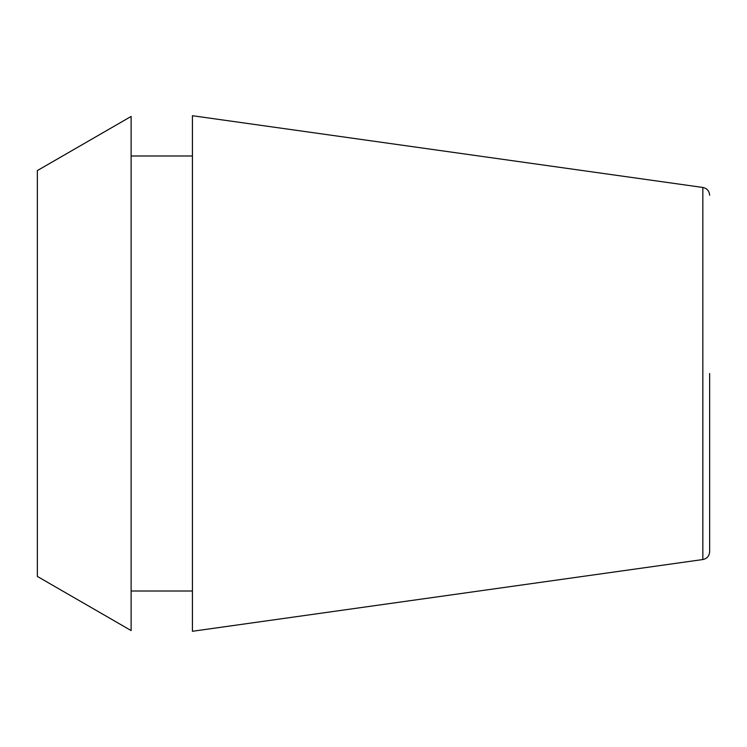 <?xml version="1.0" encoding="UTF-8"?>
<svg xmlns="http://www.w3.org/2000/svg" width="747" height="747" viewBox="0 0 747 747"><rect width="100%" height="100%" fill="white"/><g stroke="black" fill="none" stroke-linecap="round" stroke-linejoin="round"><path stroke-width="1.12" d="M709.65 373.5L709.65 551.716L709.65 373.5M702.843 559.54L702.843 187.46L192.418 115.72L192.418 631.28L702.843 559.54C707.017 558.663 709.286 556.048 709.65 551.716M37.35 373.5L37.35 576.423L131.117 630.552L131.117 116.448L37.35 170.577L37.35 373.5M131.117 591.008L192.418 591.008M131.117 155.992L192.418 155.992M702.843 187.46C707.017 188.337 709.286 190.952 709.65 195.284"/></g></svg>
